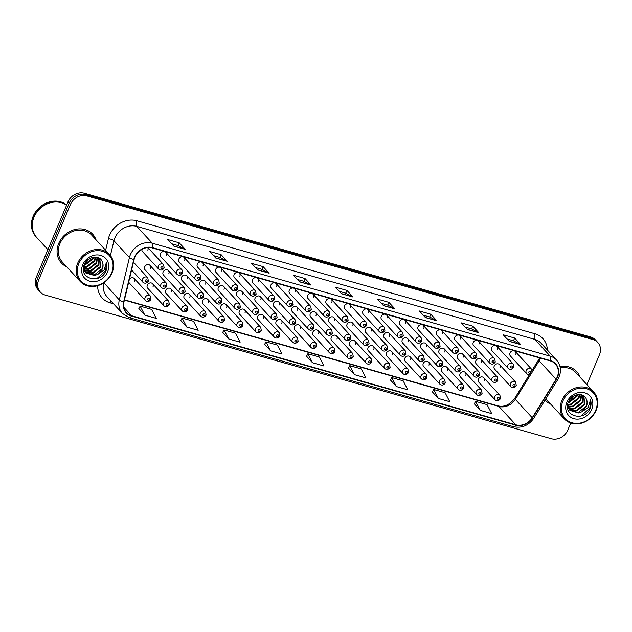 <?xml version="1.0" encoding="UTF-8"?>
<svg xmlns="http://www.w3.org/2000/svg" width="632" height="632" viewBox="0 0 632 632"><rect width="100%" height="100%" fill="white"/><g stroke="black" fill="none" stroke-linecap="round" stroke-linejoin="round"><path stroke-width="0.95" d="M300.192 328.561A3.318 2.868 137.4 0 0 299.773 325.496A3.318 2.868 137.4 0 0 294.473 326.934A3.318 2.868 137.4 0 0 294.891 329.991L311.078 347.576A3.318 2.868 -42.6 0 1 310.66 344.519A3.318 2.868 -42.6 0 1 315.961 343.081L316.514 346.455C314.799 348.73 312.99 349.101 311.078 347.576M281.793 323.331A3.318 2.868 137.4 0 0 281.374 320.274A3.318 2.868 137.4 0 0 276.073 321.712A3.318 2.868 137.4 0 0 276.492 324.769L292.679 342.354A3.318 2.868 -42.6 0 1 292.26 339.297A3.318 2.868 -42.6 0 1 297.561 337.859L298.114 341.233C296.408 343.508 294.591 343.879 292.679 342.354M263.402 318.109A3.318 2.868 137.4 0 0 262.983 315.052A3.318 2.868 137.4 0 0 257.682 316.49A3.318 2.868 137.4 0 0 258.101 319.547L274.28 337.132A3.318 2.868 -42.6 0 1 273.869 334.075A3.318 2.868 -42.6 0 1 279.17 332.637L279.715 336.011C278.009 338.286 276.2 338.657 274.28 337.132M245.003 312.887A3.318 2.868 137.4 0 0 244.584 309.83A3.318 2.868 137.4 0 0 239.283 311.268A3.318 2.868 137.4 0 0 239.702 314.325L255.889 331.911A3.318 2.868 -42.6 0 1 255.47 328.845A3.318 2.868 -42.6 0 1 260.771 327.416L261.324 330.789C259.61 333.064 257.801 333.435 255.889 331.911M208.212 302.444A3.318 2.868 137.4 0 0 207.794 299.386A3.318 2.868 137.4 0 0 202.493 300.824A3.318 2.868 137.4 0 0 202.912 303.881L219.099 321.467A3.318 2.868 -42.6 0 1 218.68 318.402A3.318 2.868 -42.6 0 1 223.981 316.964L224.534 320.345C222.82 322.62 221.01 322.992 219.099 321.467M226.604 307.666A3.318 2.868 137.4 0 0 226.193 304.608A3.318 2.868 137.4 0 0 220.892 306.046A3.318 2.868 137.4 0 0 221.303 309.103L237.49 326.689A3.318 2.868 -42.6 0 1 237.079 323.623A3.318 2.868 -42.6 0 1 242.38 322.186L242.925 325.567C241.219 327.842 239.402 328.213 237.49 326.689M153.023 286.778A3.318 2.868 137.4 0 0 152.604 283.721A3.318 2.868 137.4 0 0 147.303 285.158A3.318 2.868 137.4 0 0 147.722 288.216L163.909 305.801A3.318 2.868 -42.6 0 1 163.49 302.736A3.318 2.868 -42.6 0 1 168.791 301.298L169.344 304.679C167.638 306.947 165.821 307.326 163.909 305.801M171.422 292A3.318 2.868 137.4 0 0 171.003 288.942A3.318 2.868 137.4 0 0 165.703 290.38A3.318 2.868 137.4 0 0 166.121 293.438L182.308 311.023A3.318 2.868 -42.6 0 1 181.89 307.958A3.318 2.868 -42.6 0 1 187.19 306.52L187.744 309.901C186.029 312.168 184.22 312.548 182.308 311.023M189.813 297.222A3.318 2.868 137.4 0 0 189.403 294.164A3.318 2.868 137.4 0 0 184.102 295.602A3.318 2.868 137.4 0 0 184.512 298.66L200.7 316.245A3.318 2.868 -42.6 0 1 200.281 313.18A3.318 2.868 -42.6 0 1 205.582 311.742L206.135 315.123C204.428 317.39 202.611 317.77 200.7 316.245M318.583 333.783A3.318 2.868 137.4 0 0 318.173 330.718A3.318 2.868 137.4 0 0 312.872 332.156A3.318 2.868 137.4 0 0 313.282 335.221L329.47 352.798A3.318 2.868 -42.6 0 1 329.051 349.741A3.318 2.868 -42.6 0 1 334.352 348.303L334.905 351.676C333.198 353.952 331.381 354.323 329.47 352.798M336.982 339.005A3.318 2.868 137.4 0 0 336.564 335.94A3.318 2.868 137.4 0 0 331.263 337.377A3.318 2.868 137.4 0 0 331.682 340.443L347.869 358.02A3.318 2.868 -42.6 0 1 347.45 354.963A3.318 2.868 -42.6 0 1 352.751 353.525L353.304 356.898C351.59 359.173 349.78 359.545 347.869 358.02M355.374 344.227A3.318 2.868 137.4 0 0 354.963 341.162A3.318 2.868 137.4 0 0 349.662 342.599A3.318 2.868 137.4 0 0 350.073 345.665L366.26 363.242A3.318 2.868 -42.6 0 1 365.849 360.185A3.318 2.868 -42.6 0 1 371.15 358.747L371.695 362.12C369.989 364.395 368.172 364.767 366.26 363.242M373.773 349.449A3.318 2.868 137.4 0 0 373.354 346.383A3.318 2.868 137.4 0 0 368.053 347.821A3.318 2.868 137.4 0 0 368.472 350.886L384.659 368.464A3.318 2.868 -42.6 0 1 384.24 365.407A3.318 2.868 -42.6 0 1 389.541 363.969L390.094 367.342C388.38 369.617 386.571 369.989 384.659 368.464M392.172 354.671A3.318 2.868 137.4 0 0 391.753 351.605A3.318 2.868 137.4 0 0 386.452 353.043A3.318 2.868 137.4 0 0 386.863 356.108L403.05 373.686A3.318 2.868 -42.6 0 1 402.639 370.628A3.318 2.868 -42.6 0 1 407.94 369.191L408.485 372.564C406.779 374.839 404.97 375.211 403.05 373.686M410.563 359.892A3.318 2.868 137.4 0 0 410.144 356.835A3.318 2.868 137.4 0 0 404.843 358.265A3.318 2.868 137.4 0 0 405.262 361.33L421.449 378.908A3.318 2.868 -42.6 0 1 421.031 375.85A3.318 2.868 -42.6 0 1 426.331 374.413L426.884 377.794C425.178 380.061 423.361 380.432 421.449 378.908M428.962 365.114A3.318 2.868 137.4 0 0 428.543 362.057A3.318 2.868 137.4 0 0 423.243 363.487A3.318 2.868 137.4 0 0 423.661 366.552L439.848 384.13A3.318 2.868 -42.6 0 1 439.43 381.072A3.318 2.868 -42.6 0 1 444.731 379.635L445.284 383.016C443.569 385.283 441.76 385.662 439.848 384.13M447.353 370.336A3.318 2.868 137.4 0 0 446.942 367.279A3.318 2.868 137.4 0 0 441.642 368.717A3.318 2.868 137.4 0 0 442.052 371.774L458.239 389.352A3.318 2.868 -42.6 0 1 457.821 386.294A3.318 2.868 -42.6 0 1 463.122 384.856L463.675 388.238C461.968 390.505 460.151 390.884 458.239 389.352M465.752 375.558A3.318 2.868 137.4 0 0 465.334 372.501A3.318 2.868 137.4 0 0 460.033 373.939A3.318 2.868 137.4 0 0 460.452 376.996L476.639 394.581A3.318 2.868 -42.6 0 1 476.22 391.516A3.318 2.868 -42.6 0 1 481.521 390.078L482.074 393.46C480.359 395.727 478.55 396.106 476.639 394.581M484.144 380.78A3.318 2.868 137.4 0 0 483.733 377.723A3.318 2.868 137.4 0 0 478.432 379.161A3.318 2.868 137.4 0 0 478.843 382.218L495.03 399.803A3.318 2.868 -42.6 0 1 494.619 396.738A3.318 2.868 -42.6 0 1 499.92 395.3L500.465 398.681C498.759 400.949 496.942 401.328 495.03 399.803M128.746 281.927A3.318 2.868 137.4 0 0 129.331 282.994L145.51 300.571A3.318 2.868 -42.6 0 1 145.099 297.514A3.318 2.868 -42.6 0 1 150.4 296.076L150.945 299.457C149.239 301.725 147.43 302.104 145.51 300.571M205.613 284.131A3.318 2.868 137.4 0 0 205.195 281.074A3.318 2.868 137.4 0 0 199.894 282.504A3.318 2.868 137.4 0 0 200.312 285.569L216.5 303.147A3.318 2.868 -42.6 0 1 216.081 300.089A3.318 2.868 -42.6 0 1 221.382 298.652L221.935 302.033C220.228 304.3 218.411 304.671 216.5 303.147M187.222 278.91A3.318 2.868 137.4 0 0 186.803 275.844A3.318 2.868 137.4 0 0 181.502 277.282A3.318 2.868 137.4 0 0 181.921 280.347L198.1 297.925A3.318 2.868 -42.6 0 1 197.69 294.868A3.318 2.868 -42.6 0 1 202.99 293.43L203.543 296.803C201.829 299.078 200.02 299.45 198.1 297.925M168.823 273.688A3.318 2.868 137.4 0 0 168.404 270.622A3.318 2.868 137.4 0 0 163.103 272.06A3.318 2.868 137.4 0 0 163.522 275.125L179.709 292.703A3.318 2.868 -42.6 0 1 179.291 289.646A3.318 2.868 -42.6 0 1 184.591 288.208L185.144 291.581C183.43 293.856 181.621 294.228 179.709 292.703M150.424 268.466A3.318 2.868 137.4 0 0 150.013 265.401A3.318 2.868 137.4 0 0 144.712 266.838A3.318 2.868 137.4 0 0 145.123 269.904L161.31 287.481A3.318 2.868 -42.6 0 1 160.899 284.424A3.318 2.868 -42.6 0 1 166.2 282.986L166.745 286.359C165.039 288.634 163.222 289.006 161.31 287.481M224.012 289.353A3.318 2.868 137.4 0 0 223.594 286.296A3.318 2.868 137.4 0 0 218.293 287.726A3.318 2.868 137.4 0 0 218.712 290.791L234.899 308.369A3.318 2.868 -42.6 0 1 234.48 305.311A3.318 2.868 -42.6 0 1 239.781 303.873L240.334 307.255C238.62 309.522 236.81 309.901 234.899 308.369M242.404 294.575A3.318 2.868 137.4 0 0 241.993 291.518A3.318 2.868 137.4 0 0 236.692 292.956A3.318 2.868 137.4 0 0 237.103 296.013L253.29 313.591A3.318 2.868 -42.6 0 1 252.871 310.533A3.318 2.868 -42.6 0 1 258.18 309.095L258.725 312.477C257.019 314.744 255.202 315.123 253.29 313.591M260.803 299.797A3.318 2.868 137.4 0 0 260.384 296.74A3.318 2.868 137.4 0 0 255.083 298.178A3.318 2.868 137.4 0 0 255.502 301.235L271.689 318.82A3.318 2.868 -42.6 0 1 271.27 315.755A3.318 2.868 -42.6 0 1 276.571 314.317L277.124 317.699C275.41 319.966 273.601 320.345 271.689 318.82M279.194 305.019A3.318 2.868 137.4 0 0 278.783 301.962A3.318 2.868 137.4 0 0 273.482 303.4A3.318 2.868 137.4 0 0 273.893 306.457L290.08 324.042A3.318 2.868 -42.6 0 1 289.669 320.977A3.318 2.868 -42.6 0 1 294.97 319.539L295.515 322.92C293.809 325.188 291.992 325.567 290.08 324.042M297.593 310.241A3.318 2.868 137.4 0 0 297.174 307.184A3.318 2.868 137.4 0 0 291.873 308.621A3.318 2.868 137.4 0 0 292.292 311.679L308.479 329.264A3.318 2.868 -42.6 0 1 308.06 326.199A3.318 2.868 -42.6 0 1 313.361 324.761L313.914 328.142C312.2 330.418 310.391 330.789 308.479 329.264M315.992 315.463A3.318 2.868 137.4 0 0 315.573 312.406A3.318 2.868 137.4 0 0 310.273 313.843A3.318 2.868 137.4 0 0 310.691 316.901L326.87 334.486A3.318 2.868 -42.6 0 1 326.46 331.421A3.318 2.868 -42.6 0 1 331.76 329.983L332.313 333.364C330.599 335.639 328.79 336.011 326.87 334.486M334.383 320.685A3.318 2.868 137.4 0 0 333.965 317.627A3.318 2.868 137.4 0 0 328.664 319.065A3.318 2.868 137.4 0 0 329.082 322.123L345.27 339.708A3.318 2.868 -42.6 0 1 344.851 336.643A3.318 2.868 -42.6 0 1 350.152 335.213L350.705 338.586C348.998 340.861 347.181 341.233 345.27 339.708M352.782 325.907A3.318 2.868 137.4 0 0 352.364 322.849A3.318 2.868 137.4 0 0 347.063 324.287A3.318 2.868 137.4 0 0 347.482 327.344L363.669 344.93A3.318 2.868 -42.6 0 1 363.25 341.865A3.318 2.868 -42.6 0 1 368.551 340.435L369.104 343.808C367.389 346.083 365.58 346.455 363.669 344.93M371.174 331.128A3.318 2.868 137.4 0 0 370.763 328.071A3.318 2.868 137.4 0 0 365.462 329.509A3.318 2.868 137.4 0 0 365.873 332.566L382.06 350.152A3.318 2.868 -42.6 0 1 381.641 347.094A3.318 2.868 -42.6 0 1 386.95 345.657L387.495 349.03C385.789 351.305 383.972 351.676 382.06 350.152M389.573 336.35A3.318 2.868 137.4 0 0 389.154 333.293A3.318 2.868 137.4 0 0 383.853 334.731A3.318 2.868 137.4 0 0 384.272 337.788L400.459 355.374A3.318 2.868 -42.6 0 1 400.04 352.316A3.318 2.868 -42.6 0 1 405.341 350.878L405.894 354.252C404.18 356.527 402.371 356.898 400.459 355.374M407.964 341.58A3.318 2.868 137.4 0 0 407.553 338.515A3.318 2.868 137.4 0 0 402.252 339.953A3.318 2.868 137.4 0 0 402.663 343.01L418.85 360.596A3.318 2.868 -42.6 0 1 418.439 357.538A3.318 2.868 -42.6 0 1 423.74 356.1L424.285 359.474C422.579 361.749 420.762 362.12 418.85 360.596M426.363 346.802A3.318 2.868 137.4 0 0 425.944 343.737A3.318 2.868 137.4 0 0 420.643 345.175A3.318 2.868 137.4 0 0 421.062 348.24L437.249 365.817A3.318 2.868 -42.6 0 1 436.831 362.76A3.318 2.868 -42.6 0 1 442.131 361.322L442.684 364.696C440.97 366.971 439.161 367.342 437.249 365.817M444.762 352.024A3.318 2.868 137.4 0 0 444.343 348.959A3.318 2.868 137.4 0 0 439.043 350.397A3.318 2.868 137.4 0 0 439.461 353.462L455.64 371.039A3.318 2.868 -42.6 0 1 455.23 367.982A3.318 2.868 -42.6 0 1 460.531 366.544L461.084 369.918C459.369 372.193 457.56 372.564 455.64 371.039M463.153 357.246A3.318 2.868 137.4 0 0 462.735 354.181A3.318 2.868 137.4 0 0 457.434 355.618A3.318 2.868 137.4 0 0 457.852 358.684L474.039 376.261A3.318 2.868 -42.6 0 1 473.621 373.204A3.318 2.868 -42.6 0 1 478.922 371.766L479.475 375.139C477.768 377.415 475.951 377.786 474.039 376.261M481.552 362.468A3.318 2.868 137.4 0 0 481.134 359.403A3.318 2.868 137.4 0 0 475.833 360.84A3.318 2.868 137.4 0 0 476.252 363.906L492.439 381.483A3.318 2.868 -42.6 0 1 492.02 378.426A3.318 2.868 -42.6 0 1 497.321 376.988L497.874 380.361C496.159 382.637 494.35 383.008 492.439 381.483M499.944 367.69A3.318 2.868 137.4 0 0 499.533 364.625A3.318 2.868 137.4 0 0 494.232 366.062A3.318 2.868 137.4 0 0 494.643 369.127L510.83 386.705A3.318 2.868 -42.6 0 1 510.411 383.648A3.318 2.868 -42.6 0 1 515.712 382.21L516.265 385.591C514.559 387.858 512.742 388.23 510.83 386.705M215.694 269.414A3.318 2.868 137.4 0 0 216.112 272.479L232.3 290.056A3.318 2.868 -42.6 0 1 231.881 286.999A3.318 2.868 -42.6 0 1 237.182 285.561L220.995 267.976A3.318 2.868 137.4 0 0 215.694 269.414M197.303 264.192A3.318 2.868 137.4 0 0 197.713 267.249L213.9 284.835A3.318 2.868 -42.6 0 1 213.49 281.777A3.318 2.868 -42.6 0 1 218.791 280.339L202.603 262.754A3.318 2.868 137.4 0 0 197.303 264.192M178.903 258.97A3.318 2.868 137.4 0 0 179.322 262.027L195.509 279.613A3.318 2.868 -42.6 0 1 195.09 276.555A3.318 2.868 -42.6 0 1 200.391 275.118L184.204 257.532A3.318 2.868 137.4 0 0 178.903 258.97M160.512 253.748A3.318 2.868 137.4 0 0 160.923 256.805L177.11 274.391A3.318 2.868 -42.6 0 1 176.691 271.333A3.318 2.868 -42.6 0 1 182 269.896L165.813 252.31A3.318 2.868 137.4 0 0 160.512 253.748M234.093 274.636A3.318 2.868 137.4 0 0 234.512 277.701L250.691 295.278A3.318 2.868 -42.6 0 1 250.28 292.221A3.318 2.868 -42.6 0 1 255.581 290.783L239.394 273.198A3.318 2.868 137.4 0 0 234.093 274.636M252.484 279.858A3.318 2.868 137.4 0 0 252.903 282.923L269.09 300.5A3.318 2.868 -42.6 0 1 268.671 297.443A3.318 2.868 -42.6 0 1 273.972 296.005L257.793 278.42A3.318 2.868 137.4 0 0 252.484 279.858M270.883 285.079A3.318 2.868 137.4 0 0 271.302 288.145L287.489 305.722A3.318 2.868 -42.6 0 1 287.07 302.665A3.318 2.868 -42.6 0 1 292.371 301.227L276.184 283.642A3.318 2.868 137.4 0 0 270.883 285.079M289.282 290.301A3.318 2.868 137.4 0 0 289.693 293.367L305.88 310.944A3.318 2.868 -42.6 0 1 305.461 307.887A3.318 2.868 -42.6 0 1 310.77 306.449L294.583 288.863A3.318 2.868 137.4 0 0 289.282 290.301M307.673 295.523A3.318 2.868 137.4 0 0 308.092 298.588L324.279 316.166A3.318 2.868 -42.6 0 1 323.861 313.109A3.318 2.868 -42.6 0 1 329.161 311.671L312.974 294.093A3.318 2.868 137.4 0 0 307.673 295.523M326.072 300.753A3.318 2.868 137.4 0 0 326.483 303.81L342.67 321.388A3.318 2.868 -42.6 0 1 342.26 318.331A3.318 2.868 -42.6 0 1 347.56 316.893L331.373 299.315A3.318 2.868 137.4 0 0 326.072 300.753M344.464 305.975A3.318 2.868 137.4 0 0 344.882 309.032L361.07 326.618A3.318 2.868 -42.6 0 1 360.651 323.552A3.318 2.868 -42.6 0 1 365.952 322.115L349.765 304.537A3.318 2.868 137.4 0 0 344.464 305.975M362.863 311.197A3.318 2.868 137.4 0 0 363.282 314.254L379.461 331.84A3.318 2.868 -42.6 0 1 379.05 328.774A3.318 2.868 -42.6 0 1 384.351 327.337L368.164 309.759A3.318 2.868 137.4 0 0 362.863 311.197M381.254 316.419A3.318 2.868 137.4 0 0 381.673 319.476L397.86 337.061A3.318 2.868 -42.6 0 1 397.441 333.996A3.318 2.868 -42.6 0 1 402.742 332.558L386.563 314.981A3.318 2.868 137.4 0 0 381.254 316.419M399.653 321.641A3.318 2.868 137.4 0 0 400.072 324.698L416.259 342.283A3.318 2.868 -42.6 0 1 415.84 339.218A3.318 2.868 -42.6 0 1 421.141 337.78L404.954 320.203A3.318 2.868 137.4 0 0 399.653 321.641M418.052 326.863A3.318 2.868 137.4 0 0 418.463 329.92L434.65 347.505A3.318 2.868 -42.6 0 1 434.231 344.44A3.318 2.868 -42.6 0 1 439.54 343.002L423.353 325.425A3.318 2.868 137.4 0 0 418.052 326.863M436.443 332.084A3.318 2.868 137.4 0 0 436.862 335.142L453.049 352.727A3.318 2.868 -42.6 0 1 452.631 349.662A3.318 2.868 -42.6 0 1 457.931 348.232L441.744 330.647A3.318 2.868 137.4 0 0 436.443 332.084M454.843 337.306A3.318 2.868 137.4 0 0 455.253 340.364L471.44 357.949A3.318 2.868 -42.6 0 1 471.03 354.884A3.318 2.868 -42.6 0 1 476.331 353.454L460.143 335.868A3.318 2.868 137.4 0 0 454.843 337.306M473.234 342.528A3.318 2.868 137.4 0 0 473.652 345.586L489.839 363.171A3.318 2.868 -42.6 0 1 489.421 360.114A3.318 2.868 -42.6 0 1 494.722 358.676L478.535 341.09A3.318 2.868 137.4 0 0 473.234 342.528M491.633 347.75A3.318 2.868 137.4 0 0 492.052 350.807L508.231 368.393A3.318 2.868 -42.6 0 1 507.82 365.336A3.318 2.868 -42.6 0 1 513.121 363.898L496.934 346.312A3.318 2.868 137.4 0 0 491.633 347.75M510.024 352.972A3.318 2.868 137.4 0 0 510.443 356.029L526.63 373.615A3.318 2.868 -42.6 0 1 526.211 370.557A3.318 2.868 -42.6 0 1 531.512 369.12L515.333 351.534A3.318 2.868 137.4 0 0 510.024 352.972M141.876 249.411A3.318 2.868 137.4 0 0 142.532 251.583L158.719 269.169A3.318 2.868 -42.6 0 1 158.3 266.104A3.318 2.868 -42.6 0 1 163.601 264.674L147.841 247.547M134.632 281.556A3.318 2.868 137.4 0 0 134.213 278.499A3.318 2.868 137.4 0 0 129.434 279.06M221.413 271.041A3.318 2.868 137.4 0 0 220.995 267.976M203.014 265.819A3.318 2.868 137.4 0 0 202.603 262.754M184.623 260.589A3.318 2.868 137.4 0 0 184.204 257.532M166.224 255.368A3.318 2.868 137.4 0 0 165.813 252.31M239.812 276.263A3.318 2.868 137.4 0 0 239.394 273.198M258.204 281.485A3.318 2.868 137.4 0 0 257.793 278.42M276.603 286.707A3.318 2.868 137.4 0 0 276.184 283.642M294.994 291.929A3.318 2.868 137.4 0 0 294.583 288.863M313.393 297.151A3.318 2.868 137.4 0 0 312.974 294.093M331.784 302.373A3.318 2.868 137.4 0 0 331.373 299.315M350.183 307.594A3.318 2.868 137.4 0 0 349.765 304.537M368.582 312.816A3.318 2.868 137.4 0 0 368.164 309.759M386.974 318.038A3.318 2.868 137.4 0 0 386.563 314.981M405.373 323.26A3.318 2.868 137.4 0 0 404.954 320.203M423.764 328.482A3.318 2.868 137.4 0 0 423.353 325.425M442.163 333.704A3.318 2.868 137.4 0 0 441.744 330.647M460.554 338.926A3.318 2.868 137.4 0 0 460.143 335.868M478.953 344.148A3.318 2.868 137.4 0 0 478.535 341.09M497.352 349.377A3.318 2.868 137.4 0 0 496.934 346.312M515.744 354.599A3.318 2.868 137.4 0 0 515.333 351.534M147.833 250.146A3.318 2.868 137.4 0 0 147.754 247.554M58.736 243.407A21.251 18.344 137.4 0 0 61.399 262.991A21.251 18.344 137.4 0 0 66.708 266.791A21.251 18.344 137.4 0 1 61.399 262.991A21.251 18.344 137.4 0 1 58.736 243.407A21.251 18.344 137.4 0 1 92.667 234.211A21.251 18.344 137.4 0 0 58.736 243.407M545.116 399.985A21.251 18.344 137.4 0 0 545.503 400.419A21.251 18.344 137.4 0 0 550.804 404.219A21.251 18.344 137.4 0 1 545.503 400.419A21.251 18.344 137.4 0 1 545.116 399.985M134.869 257.185A14.165 12.229 -42.6 0 1 152.399 247.957L550.354 360.935A14.165 12.229 -42.6 0 1 555.441 364.032A14.165 12.229 -42.6 0 1 556.105 379.24L532.247 417.744A14.165 12.229 -42.6 0 1 515.823 424.815L131.582 315.731A14.165 12.229 -42.6 0 1 126.495 312.643A14.165 12.229 -42.6 0 1 123.983 301.835L134.126 259.444A14.165 12.229 -42.6 0 1 134.869 257.185M134.561 257.098A14.52 12.537 137.4 0 0 133.802 259.412L123.659 301.812A14.52 12.537 137.4 0 0 131.448 316.055L515.688 425.131A14.52 12.537 137.4 0 0 532.523 417.878L556.381 379.382A14.52 12.537 137.4 0 0 550.488 360.619L152.533 247.641A14.52 12.537 137.4 0 0 134.561 257.098M40.377 292.126L37.952 289.503A13.28 11.463 137.4 0 1 36.293 277.258L67.964 201.916A13.28 11.463 137.4 0 1 84.396 193.266L590.604 336.967A13.28 11.463 137.4 0 1 595.376 339.874L596.584 341.185A13.28 11.463 137.4 0 0 591.813 338.286L85.612 194.577A13.28 11.463 137.4 0 0 69.172 203.228L37.501 278.57A13.28 11.463 137.4 0 0 39.168 290.815A13.28 11.463 137.4 0 1 37.501 278.57L69.172 203.228A13.28 11.463 137.4 0 1 85.612 194.577L591.813 338.286A13.28 11.463 137.4 0 1 596.584 341.185L597.793 342.497A13.28 11.463 137.4 0 0 593.021 339.597L86.821 195.888A13.28 11.463 137.4 0 0 70.381 204.539L38.71 279.889A13.28 11.463 137.4 0 0 40.377 292.126A13.28 11.463 137.4 0 0 45.141 295.033L551.349 438.734A13.28 11.463 137.4 0 0 567.789 430.084L570.751 423.037M507.069 338.973L513.547 340.806L520.484 344.432A3.539 1.58 105.8 0 1 520.713 344.614L514.661 338.041L503.23 334.794L509.281 341.367L520.713 344.614M513.508 340.798L514.661 338.041M465.144 327.068L471.614 328.901L478.558 332.527A3.539 1.58 105.8 0 1 478.787 332.709L472.736 326.136L461.297 322.889L467.348 329.462L478.787 332.709M471.575 328.893L472.736 326.136M423.211 315.163L429.689 317.003L436.625 320.622A3.539 1.58 105.8 0 1 436.854 320.803L430.803 314.23L419.372 310.983L425.423 317.556L436.854 320.803M429.649 316.988L430.803 314.23M381.286 303.257L387.756 305.098L394.692 308.724A3.539 1.58 105.8 0 1 394.929 308.906L388.877 302.333L377.438 299.086L383.49 305.659L394.929 308.906M387.716 305.082L388.877 302.333M171.635 243.739L178.106 245.579L185.05 249.206A3.539 1.58 105.8 0 1 185.279 249.387L179.227 242.814L167.788 239.568L173.84 246.14L185.279 249.387M178.066 245.572L179.227 242.814M213.569 255.644L220.039 257.485L226.975 261.111A3.539 1.58 105.8 0 1 227.204 261.285L221.153 254.712L209.721 251.473L215.773 258.046L227.204 261.285M219.999 257.469L221.153 254.712M255.494 267.549L261.964 269.39L268.908 273.008A3.539 1.58 105.8 0 1 269.137 273.19L263.086 266.617L251.647 263.37L257.698 269.943L269.137 273.19M261.925 269.374L263.086 266.617M297.427 279.455L303.897 281.287L310.833 284.913A3.539 1.58 105.8 0 1 311.062 285.095L305.019 278.522L293.58 275.276L299.631 281.848L311.062 285.095M303.858 281.28L305.019 278.522M339.352 291.352L345.83 293.193L352.767 296.819A3.539 1.58 105.8 0 1 352.996 297L346.944 290.428L335.513 287.181L341.564 293.754L352.996 297M345.783 293.185L346.944 290.428M96.017 239.805A21.251 18.344 137.4 0 0 92.667 234.211A21.251 18.344 137.4 0 1 96.017 239.805M580.113 377.233A21.251 18.344 137.4 0 0 576.763 371.64A21.251 18.344 137.4 0 0 560.071 366.686A21.251 18.344 137.4 0 1 576.763 371.64L576.763 371.64A21.251 18.344 137.4 0 1 580.113 377.233M586.907 384.612L599.46 354.742A13.28 11.463 137.4 0 0 597.793 342.497M390.45 380.014L396.414 386.563L407.853 389.81L403.169 380.812L391.737 377.565L390.426 380.053M432.375 391.911L438.347 398.46L449.779 401.707L445.102 392.717L433.663 389.47L432.351 391.959M474.308 403.816L480.273 410.366L491.712 413.612L487.027 404.614L475.596 401.367L474.284 403.856M264.658 344.298L270.622 350.847L282.062 354.094L277.377 345.096L265.946 341.857L264.634 344.345M222.725 332.4L228.697 338.95L240.128 342.196L235.452 333.198L224.012 329.951L222.709 332.44M180.799 320.495L186.764 327.044L198.203 330.291L193.518 321.293L182.087 318.046L180.776 320.535M138.866 308.59L144.839 315.139L156.27 318.386L151.593 309.388L140.154 306.141L138.843 308.629M348.516 368.108L354.489 374.658L365.92 377.904L361.235 368.906L349.804 365.659L348.493 368.148M312.556 362.752L323.987 365.999L319.31 357.001L307.871 353.754L306.567 356.243L312.556 362.752L307.871 353.754M270.622 350.847L265.946 341.857M228.697 338.95L224.012 329.951M186.764 327.044L182.087 318.046M144.839 315.139L140.154 306.141M354.489 374.658L349.804 365.659M396.414 386.563L391.737 377.565M438.347 398.46L433.663 389.47M480.273 410.366L475.596 401.367M111.58 272.969A19.039 16.432 137.4 0 0 102.352 251.267A19.039 16.432 137.4 0 0 78.795 263.663A19.039 16.432 137.4 0 0 88.022 285.372A19.039 16.432 137.4 0 0 111.58 272.969M112.038 272.858A19.924 17.198 137.4 0 0 109.541 254.499A19.924 17.198 137.4 0 0 77.736 263.117A19.924 17.198 137.4 0 0 80.232 281.477A19.924 17.198 137.4 0 0 112.038 272.858M109.541 254.499L91.695 235.104A19.924 17.198 137.4 0 0 59.882 243.731A19.924 17.198 137.4 0 0 62.378 262.09L80.232 281.477M66.597 205.171A22.136 19.11 137.4 0 0 34.002 217.147A22.136 19.11 137.4 0 0 36.774 237.545L47.906 249.632M66.613 205.123A22.136 19.11 137.4 0 0 33.852 216.981A22.136 19.11 137.4 0 0 36.624 237.379A22.136 19.11 137.4 0 0 36.703 237.466M66.684 204.95A22.136 19.11 137.4 0 0 33.172 216.239A22.136 19.11 137.4 0 0 35.945 236.645L36.624 237.379M90.147 258.291L85.699 262.122M88.069 259.633L87.358 260.25M93.528 257.177L92.904 258.923L85.012 265.116L84.04 265.274M92.857 257.303L92.422 258.401L84.277 264.642M95.74 257.098L94.824 261.008L86.932 267.202L83.653 267.36M95.242 257.074L94.342 260.487L86.45 266.68L83.645 266.886M97.478 257.422L96.743 263.094L88.851 269.287L83.874 269.09M97.075 257.311L96.261 262.572L88.369 268.766L83.787 268.679M98.869 257.982L98.663 265.179L90.771 271.373L84.348 270.575M98.553 257.824L98.189 264.658L90.297 270.852L84.206 270.227M99.809 258.567L100.591 267.265L92.699 273.459L85.028 271.878M99.659 258.456L100.109 266.743L92.217 272.937L84.838 271.57M83.653 266.57L85.897 273L94.618 275.544L97.905 274.28L102.289 269.121C103.379 266.404 103.34 263.86 102.171 261.506C103.237 263.813 103.198 266.262 102.029 268.829L94.136 275.023L85.668 272.74M85.415 272.479L83.377 268.489M102.171 261.506C99.453 254.404 87.429 256.426 84.388 264.389C77.815 278.191 99.429 284.882 105.655 271.657L105.955 270.994C107.156 268.047 107.298 265.195 106.389 262.446L104.09 270.038L97.905 274.28M82.76 264.792A14.433 12.466 137.4 0 0 89.752 281.248A14.433 12.466 137.4 0 0 107.614 271.847A14.433 12.466 137.4 0 0 100.622 255.383A14.433 12.466 137.4 0 0 82.76 264.792M106.389 262.446L105.726 270.749L96.878 278.562M595.676 410.405A19.039 16.432 137.4 0 0 586.457 388.696A19.039 16.432 137.4 0 0 562.899 401.099A19.039 16.432 137.4 0 0 572.118 422.8A19.039 16.432 137.4 0 0 595.676 410.405M596.134 410.287A19.924 17.198 137.4 0 0 593.638 391.927A19.924 17.198 137.4 0 0 561.832 400.554A19.924 17.198 137.4 0 0 564.329 418.913A19.924 17.198 137.4 0 0 596.134 410.287M593.638 391.927L575.792 372.54A19.924 17.198 137.4 0 0 560.292 367.871M574.243 395.727L569.795 399.55M572.165 397.07L571.454 397.678M577.632 394.613L577 396.351L569.108 402.545L568.136 402.703M576.953 394.739L576.518 395.83L568.381 402.07M579.836 394.534L578.92 398.437L571.028 404.63L567.749 404.796M579.339 394.502L578.438 397.915L570.546 404.109L567.741 404.314M581.574 394.85L580.84 400.522L572.947 406.716L567.971 406.518M581.171 394.747L580.366 400.001L572.474 406.194L567.884 406.115M582.965 395.419L582.767 402.616L574.867 408.801L568.444 408.011M582.649 395.261L582.285 402.086L574.393 408.28L568.302 407.656M583.905 395.995L584.687 404.701L576.795 410.895L569.124 409.307M583.755 395.893L584.205 404.18L576.313 410.366L568.934 408.999M567.749 404.006L569.993 410.429L578.715 412.98L582.001 411.709L586.393 406.55C587.476 403.832 587.436 401.296 586.267 398.934C587.341 401.249 587.294 403.69 586.125 406.265L578.233 412.459L569.764 410.168M569.511 409.907L567.473 405.926M586.267 398.934C583.557 391.832 571.526 393.855 568.484 401.826C561.911 415.619 583.526 422.318 589.751 409.094L590.051 408.422C591.252 405.475 591.402 402.623 590.486 399.874L588.187 407.466L582.001 411.709M566.857 402.221A14.433 12.466 137.4 0 0 573.848 418.676A14.433 12.466 137.4 0 0 591.718 409.275A14.433 12.466 137.4 0 0 584.719 392.82A14.433 12.466 137.4 0 0 566.857 402.221M545.851 398.8A19.924 17.198 137.4 0 0 546.475 399.519L564.329 418.913M590.486 399.874L589.83 408.185L580.982 415.99M556.105 379.24L539.159 360.833A14.165 12.229 137.4 0 0 540.273 358.684A14.165 12.229 137.4 0 0 540.486 358.139M532.223 372.035L539.159 360.833A7.971 1.232 -148.2 0 1 538.622 359.798L539.791 357.546M105.631 250.248L108.396 238.714A22.136 19.11 -42.6 0 1 136.947 220.773L534.893 333.751A4.424 1.975 -74.2 0 0 534.743 339.36L136.788 226.382A17.704 15.287 137.4 0 0 114.874 237.916A17.704 15.287 137.4 0 0 113.95 240.737L110.41 255.525M534.893 333.751A22.136 19.11 -42.6 0 1 547.351 350.017M541.103 343.231A17.704 15.287 137.4 0 0 534.743 339.36L550.235 356.187A17.704 15.287 -42.6 0 1 556.595 360.05L541.103 343.231M131.448 316.055A4.424 1.975 -74.2 0 1 129.26 317.62L122.442 313.464A17.704 15.287 -42.6 0 1 119.29 299.955L129.441 257.564A17.704 15.287 -42.6 0 1 130.366 254.743A17.704 15.287 -42.6 0 1 152.28 243.209A4.424 1.975 105.8 0 1 152.533 247.641M133.802 259.412A4.424 1.375 13.5 0 1 129.441 257.564L113.95 240.737A4.424 1.375 -166.5 0 0 108.396 238.714M515.688 425.131A4.424 1.975 105.8 0 1 513.492 426.703C521.834 428.425 528.621 425.565 533.858 418.147L557.724 379.642C561.714 372.445 561.334 365.912 556.595 360.05M532.523 417.878A4.424 0.687 31.8 0 0 533.858 418.147M103.901 282.733L119.29 299.955A4.424 1.375 13.5 0 0 123.659 301.812M556.381 379.382A4.424 0.687 31.8 0 0 557.724 379.642M550.488 360.619A4.424 1.975 -74.2 0 0 550.235 356.187L152.28 243.209L136.788 226.382A4.424 1.975 -74.2 0 1 136.947 220.773M113.539 303.795L110.126 302.823A22.136 19.11 -42.6 0 1 97.66 285.688M593.021 339.597L590.604 336.967M86.821 195.888L84.396 193.266M70.381 204.539L67.964 201.916M38.71 279.889L36.293 277.258M103.593 282.938A4.424 1.375 -166.5 0 1 103.806 283.136A17.704 15.287 137.4 0 0 106.95 296.637L122.442 313.464M111.098 301.14A4.424 1.975 -74.2 0 0 110.126 302.823M515.823 424.815L498.885 406.416A14.165 12.229 137.4 0 0 515.301 399.337L531.157 373.757M532.247 417.744L515.301 399.337A7.971 1.232 -148.2 0 1 514.764 398.294L529.474 374.563M131.582 315.731L123.833 307.31M124.393 300.097L498.885 406.416A7.971 3.555 -74.2 0 0 498.056 405.886C504.281 407.292 509.85 404.764 514.764 398.294M352.767 296.819L341.414 293.596M310.833 284.913L299.489 281.69M268.908 273.008L257.556 269.793M226.975 261.111L215.631 257.888M185.05 249.206L173.697 245.982M394.692 308.724L383.348 305.501M436.625 320.622L425.281 317.406M478.558 332.527L467.206 329.304M520.484 344.432L509.139 341.209M160.963 267.47A1.106 0.956 137.4 0 0 162.866 268.007A1.106 0.956 137.4 0 0 160.963 267.47M142.5 279.202A3.318 2.868 -42.6 0 1 147.801 277.764L148.354 281.137C146.64 283.413 144.831 283.784 142.919 282.259A3.318 2.868 -42.6 0 1 142.5 279.202M147.066 281.106A1.106 0.956 137.4 0 0 145.162 280.561A1.106 0.956 137.4 0 0 147.066 281.106M149.666 299.418A1.106 0.956 137.4 0 0 147.762 298.881A1.106 0.956 137.4 0 0 149.666 299.418M179.354 272.692A1.106 0.956 137.4 0 0 181.266 273.237A1.106 0.956 137.4 0 0 179.354 272.692M197.753 277.914A1.106 0.956 137.4 0 0 199.657 278.459A1.106 0.956 137.4 0 0 197.753 277.914M216.152 283.136A1.106 0.956 137.4 0 0 218.056 283.681A1.106 0.956 137.4 0 0 216.152 283.136M234.543 288.358A1.106 0.956 137.4 0 0 236.447 288.903A1.106 0.956 137.4 0 0 234.543 288.358M165.465 286.328A1.106 0.956 137.4 0 0 163.562 285.783A1.106 0.956 137.4 0 0 165.465 286.328M183.857 291.55A1.106 0.956 137.4 0 0 181.953 291.004A1.106 0.956 137.4 0 0 183.857 291.55M202.256 296.771A1.106 0.956 137.4 0 0 200.352 296.226A1.106 0.956 137.4 0 0 202.256 296.771M168.065 304.64A1.106 0.956 137.4 0 0 166.153 304.103A1.106 0.956 137.4 0 0 168.065 304.64M186.456 309.862A1.106 0.956 137.4 0 0 184.552 309.325A1.106 0.956 137.4 0 0 186.456 309.862M204.855 315.084A1.106 0.956 137.4 0 0 202.943 314.546A1.106 0.956 137.4 0 0 204.855 315.084M223.246 320.305A1.106 0.956 137.4 0 0 221.342 319.768A1.106 0.956 137.4 0 0 223.246 320.305M220.655 301.993A1.106 0.956 137.4 0 0 218.743 301.448A1.106 0.956 137.4 0 0 220.655 301.993M252.942 293.58A1.106 0.956 137.4 0 0 254.846 294.125A1.106 0.956 137.4 0 0 252.942 293.58M271.333 298.802A1.106 0.956 137.4 0 0 273.245 299.347A1.106 0.956 137.4 0 0 271.333 298.802M289.733 304.024A1.106 0.956 137.4 0 0 291.636 304.569A1.106 0.956 137.4 0 0 289.733 304.024M308.124 309.245A1.106 0.956 137.4 0 0 310.036 309.791A1.106 0.956 137.4 0 0 308.124 309.245M239.046 307.215A1.106 0.956 137.4 0 0 237.142 306.678A1.106 0.956 137.4 0 0 239.046 307.215M257.445 312.437A1.106 0.956 137.4 0 0 255.533 311.9A1.106 0.956 137.4 0 0 257.445 312.437M275.836 317.659A1.106 0.956 137.4 0 0 273.933 317.122A1.106 0.956 137.4 0 0 275.836 317.659M294.236 322.881A1.106 0.956 137.4 0 0 292.332 322.344A1.106 0.956 137.4 0 0 294.236 322.881M241.645 325.527A1.106 0.956 137.4 0 0 239.741 324.99A1.106 0.956 137.4 0 0 241.645 325.527M260.036 330.749A1.106 0.956 137.4 0 0 258.132 330.212A1.106 0.956 137.4 0 0 260.036 330.749M278.435 335.971A1.106 0.956 137.4 0 0 276.532 335.434A1.106 0.956 137.4 0 0 278.435 335.971M326.523 314.475A1.106 0.956 137.4 0 0 328.427 315.012A1.106 0.956 137.4 0 0 326.523 314.475M344.922 319.697A1.106 0.956 137.4 0 0 346.826 320.234A1.106 0.956 137.4 0 0 344.922 319.697M363.313 324.919A1.106 0.956 137.4 0 0 365.217 325.456A1.106 0.956 137.4 0 0 363.313 324.919M381.712 330.141A1.106 0.956 137.4 0 0 383.616 330.678A1.106 0.956 137.4 0 0 381.712 330.141M400.103 335.363A1.106 0.956 137.4 0 0 402.015 335.9A1.106 0.956 137.4 0 0 400.103 335.363M418.502 340.585A1.106 0.956 137.4 0 0 420.406 341.122A1.106 0.956 137.4 0 0 418.502 340.585M312.627 328.103A1.106 0.956 137.4 0 0 310.723 327.566A1.106 0.956 137.4 0 0 312.627 328.103M331.026 333.325A1.106 0.956 137.4 0 0 329.122 332.788A1.106 0.956 137.4 0 0 331.026 333.325M349.425 338.547A1.106 0.956 137.4 0 0 347.513 338.009A1.106 0.956 137.4 0 0 349.425 338.547M367.816 343.769A1.106 0.956 137.4 0 0 365.912 343.231A1.106 0.956 137.4 0 0 367.816 343.769M386.215 348.998A1.106 0.956 137.4 0 0 384.303 348.453A1.106 0.956 137.4 0 0 386.215 348.998M404.606 354.22A1.106 0.956 137.4 0 0 402.703 353.675A1.106 0.956 137.4 0 0 404.606 354.22M296.835 341.201A1.106 0.956 137.4 0 0 294.923 340.656A1.106 0.956 137.4 0 0 296.835 341.201M315.226 346.423A1.106 0.956 137.4 0 0 313.322 345.878A1.106 0.956 137.4 0 0 315.226 346.423M333.625 351.645A1.106 0.956 137.4 0 0 331.713 351.1A1.106 0.956 137.4 0 0 333.625 351.645M352.016 356.867A1.106 0.956 137.4 0 0 350.112 356.322A1.106 0.956 137.4 0 0 352.016 356.867M370.415 362.089A1.106 0.956 137.4 0 0 368.511 361.543A1.106 0.956 137.4 0 0 370.415 362.089M388.806 367.31A1.106 0.956 137.4 0 0 386.903 366.765A1.106 0.956 137.4 0 0 388.806 367.31M436.894 345.807A1.106 0.956 137.4 0 0 438.806 346.344A1.106 0.956 137.4 0 0 436.894 345.807M455.293 351.029A1.106 0.956 137.4 0 0 457.197 351.566A1.106 0.956 137.4 0 0 455.293 351.029M473.692 356.25A1.106 0.956 137.4 0 0 475.596 356.788A1.106 0.956 137.4 0 0 473.692 356.25M492.083 361.472A1.106 0.956 137.4 0 0 493.987 362.018A1.106 0.956 137.4 0 0 492.083 361.472M510.482 366.694A1.106 0.956 137.4 0 0 512.386 367.239A1.106 0.956 137.4 0 0 510.482 366.694M528.873 371.916A1.106 0.956 137.4 0 0 530.785 372.461A1.106 0.956 137.4 0 0 528.873 371.916M423.006 359.442A1.106 0.956 137.4 0 0 421.102 358.897A1.106 0.956 137.4 0 0 423.006 359.442M441.397 364.664A1.106 0.956 137.4 0 0 439.493 364.119A1.106 0.956 137.4 0 0 441.397 364.664M459.796 369.886A1.106 0.956 137.4 0 0 457.892 369.341A1.106 0.956 137.4 0 0 459.796 369.886M478.195 375.108A1.106 0.956 137.4 0 0 476.283 374.563A1.106 0.956 137.4 0 0 478.195 375.108M496.586 380.33A1.106 0.956 137.4 0 0 494.682 379.785A1.106 0.956 137.4 0 0 496.586 380.33M514.985 385.552A1.106 0.956 137.4 0 0 513.073 385.007A1.106 0.956 137.4 0 0 514.985 385.552M407.206 372.532A1.106 0.956 137.4 0 0 405.302 371.987A1.106 0.956 137.4 0 0 407.206 372.532M425.605 377.754A1.106 0.956 137.4 0 0 423.693 377.209A1.106 0.956 137.4 0 0 425.605 377.754M443.996 382.976A1.106 0.956 137.4 0 0 442.092 382.439A1.106 0.956 137.4 0 0 443.996 382.976M462.395 388.198A1.106 0.956 137.4 0 0 460.483 387.661A1.106 0.956 137.4 0 0 462.395 388.198M480.786 393.42A1.106 0.956 137.4 0 0 478.882 392.883A1.106 0.956 137.4 0 0 480.786 393.42M499.185 398.642A1.106 0.956 137.4 0 0 497.281 398.105A1.106 0.956 137.4 0 0 499.185 398.642M129.26 317.62L513.492 426.703M124.465 299.829L498.056 405.886M532.168 370.218L538.622 359.798M158.719 269.169C160.631 270.693 162.44 270.322 164.154 268.047L163.601 264.674M133.47 262.193L147.801 277.764M131.606 269.975L142.919 282.259M134.213 278.499L150.4 296.076M177.11 274.391C179.022 275.915 180.839 275.544 182.545 273.269L182 269.896M195.509 279.613C197.421 281.137 199.23 280.766 200.944 278.491L200.391 275.118M213.9 284.835C215.812 286.359 217.629 285.988 219.336 283.713L218.791 280.339M232.3 290.056C234.211 291.581 236.02 291.21 237.735 288.935L237.182 285.561M150.013 265.401L166.2 282.986M168.404 270.622L184.591 288.208M186.803 275.844L202.99 293.43M152.604 283.721L168.791 301.298M171.003 288.942L187.19 306.52M189.403 294.164L205.582 311.742M207.794 299.386L223.981 316.964M205.195 281.074L221.382 298.652M250.691 295.278C252.61 296.803 254.42 296.432 256.134 294.157L255.581 290.783M269.09 300.5C271.002 302.025 272.819 301.654 274.525 299.378L273.972 296.005M287.489 305.722C289.401 307.247 291.21 306.875 292.924 304.6L292.371 301.227M305.88 310.944C307.792 312.469 309.609 312.097 311.315 309.83L310.77 306.449M223.594 286.296L239.781 303.873M241.993 291.518L258.18 309.095M260.384 296.74L276.571 314.317M278.783 301.962L294.97 319.539M226.193 304.608L242.38 322.186M244.584 309.83L260.771 327.416M262.983 315.052L279.17 332.637M324.279 316.166C326.191 317.699 328 317.319 329.714 315.052L329.161 311.671M342.67 321.388C344.582 322.92 346.399 322.541 348.106 320.274L347.56 316.893M361.07 326.618C362.981 328.142 364.79 327.763 366.505 325.496L365.952 322.115M379.461 331.84C381.38 333.364 383.19 332.985 384.904 330.718L384.351 327.337M397.86 337.061C399.772 338.586 401.589 338.207 403.295 335.94L402.742 332.558M416.259 342.283C418.171 343.808 419.98 343.437 421.694 341.162L421.141 337.78M297.174 307.184L313.361 324.761M315.573 312.406L331.76 329.983M333.965 317.627L350.152 335.213M352.364 322.849L368.551 340.435M370.763 328.071L386.95 345.657M389.154 333.293L405.341 350.878M281.374 320.274L297.561 337.859M299.773 325.496L315.961 343.081M318.173 330.718L334.352 348.303M336.564 335.94L352.751 353.525M354.963 341.162L371.15 358.747M373.354 346.383L389.541 363.969M434.65 347.505C436.562 349.03 438.379 348.659 440.085 346.383L439.54 343.002M453.049 352.727C454.961 354.252 456.77 353.88 458.484 351.605L457.931 348.232M471.44 357.949C473.352 359.474 475.169 359.102 476.876 356.827L476.331 353.454M489.839 363.171C491.751 364.696 493.56 364.324 495.275 362.049L494.722 358.676M508.231 368.393C510.15 369.918 511.959 369.546 513.674 367.271L513.121 363.898M526.63 373.615C528.542 375.139 530.359 374.768 532.065 372.493L531.512 369.12M407.553 338.515L423.74 356.1M425.944 343.737L442.131 361.322M444.343 348.959L460.531 366.544M462.735 354.181L478.922 371.766M481.134 359.403L497.321 376.988M499.533 364.625L515.712 382.21M391.753 351.605L407.94 369.191M410.144 356.835L426.331 374.413M428.543 362.057L444.731 379.635M446.942 367.279L463.122 384.856M465.334 372.501L481.521 390.078M483.733 377.723L499.92 395.3"/></g></svg>
